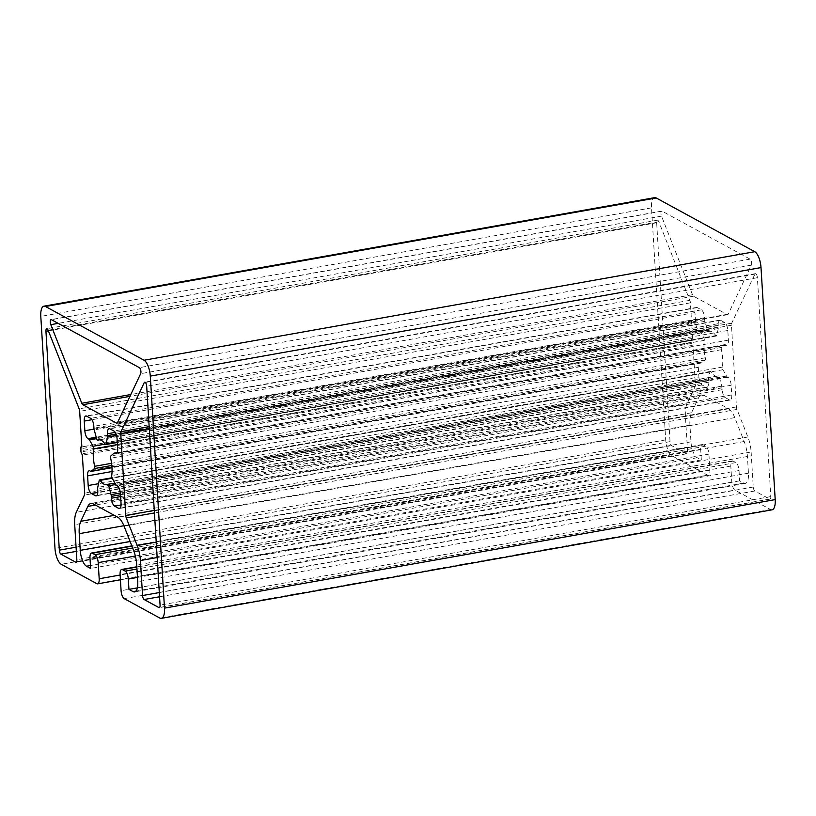 <?xml version="1.0" encoding="UTF-8"?>
<svg xmlns="http://www.w3.org/2000/svg" width="816" height="816" viewBox="0 0 816 816"><rect width="100%" height="100%" fill="white"/><g stroke="black" fill="none" stroke-linecap="round" stroke-linejoin="round"><path stroke-width="0.61" stroke-dasharray="4.08 3.06" d="M751.118 451.993L753.26 487.019A3.356 1.275 -100.1 0 0 754.831 490.987L769.61 499.055A3.356 1.275 -100.1 0 0 769.998 499.127A3.356 1.275 -100.1 0 0 770.783 496.577L757.391 277.695A3.356 1.275 -100.1 0 0 755.443 273.646A3.356 1.275 -100.1 0 0 754.912 274.135L731.717 323.167A3.356 1.275 -100.1 0 0 731.452 325.227L736.45 406.929A3.356 1.275 -100.1 0 0 736.991 409.418L747.874 437.009A20.114 7.63 79.9 0 1 751.118 451.993L157.162 557.542M772.069 509.827A13.413 5.09 79.9 0 1 770.518 509.51L734.93 490.1A6.701 2.54 79.9 0 1 731.799 482.164L730.81 466.058A6.701 2.54 79.9 0 1 732.37 460.948A6.701 2.54 79.9 0 1 733.156 461.101L735.889 462.59A6.701 2.54 79.9 0 1 739.021 470.536L739.653 480.848L743.753 483.082A13.413 5.09 -100.1 0 0 745.314 483.398A13.413 5.09 -100.1 0 0 748.445 473.178L747.425 456.491A20.114 7.63 -100.1 0 0 744.182 441.507L734.757 417.608A20.114 7.63 -100.1 0 0 728.596 408.775L704.024 395.372A20.114 7.63 -100.1 0 0 701.689 394.903A20.114 7.63 -100.1 0 0 698.557 397.871L691.509 412.774A20.114 7.63 -100.1 0 0 689.938 425.136L690.958 441.823A13.413 5.09 -100.1 0 0 697.221 457.705L701.332 459.938L700.699 449.626A6.701 2.54 79.9 0 1 702.26 444.526A6.701 2.54 79.9 0 1 703.035 444.679L705.779 446.168A6.701 2.54 79.9 0 1 708.91 454.114L709.889 470.22A6.701 2.54 79.9 0 1 708.329 475.33A6.701 2.54 79.9 0 1 707.554 475.177L671.966 455.767A13.413 5.09 79.9 0 1 665.703 439.885L651.505 207.866A13.413 5.09 79.9 0 1 654.636 197.656M739.653 480.848L137.374 587.867M701.332 459.938L90.617 568.466M698.904 377.002A6.701 2.54 -100.1 0 0 702.035 384.948L706.136 387.182A6.701 2.54 -100.1 0 0 706.921 387.335A6.701 2.54 -100.1 0 0 708.482 382.235L708.37 380.389A3.356 1.275 79.9 0 1 708.451 378.879L709.9 372.076A2.009 0.765 79.9 0 1 710.318 371.443A2.009 0.765 79.9 0 1 710.889 371.831A22.797 8.65 -100.1 0 0 717.346 376.176A22.797 8.65 -100.1 0 0 718.284 375.86A2.009 0.765 79.9 0 1 718.366 375.839A2.009 0.765 79.9 0 1 719.365 377.237L721.772 386.141A3.356 1.275 79.9 0 1 722.058 387.855L722.17 389.691A6.701 2.54 -100.1 0 0 725.302 397.637L729.402 399.871A6.701 2.54 -100.1 0 0 730.187 400.024A6.701 2.54 -100.1 0 0 731.748 394.924L731.156 385.254A6.701 2.54 -100.1 0 0 728.025 377.318L727.24 376.89A3.356 1.275 79.9 0 1 726.536 376.084L722.925 369.73A2.009 0.765 79.9 0 1 722.425 367.098A22.797 8.65 -100.1 0 0 721.364 349.687A2.009 0.765 79.9 0 1 721.558 347.432L724.618 344.719A3.356 1.275 79.9 0 1 724.883 344.587A3.356 1.275 79.9 0 1 725.271 344.658L726.056 345.086A6.701 2.54 -100.1 0 0 726.832 345.25A6.701 2.54 -100.1 0 0 728.402 340.139L727.811 330.47A6.701 2.54 -100.1 0 0 724.679 322.534L720.569 320.29A6.701 2.54 -100.1 0 0 719.794 320.137A6.701 2.54 -100.1 0 0 718.223 325.247L718.335 327.094A3.356 1.275 79.9 0 1 718.253 328.603L716.805 335.407A2.009 0.765 79.9 0 1 716.387 336.029A2.009 0.765 79.9 0 1 715.826 335.641A22.797 8.65 -100.1 0 0 709.369 331.296A22.797 8.65 -100.1 0 0 708.431 331.612A2.009 0.765 79.9 0 1 708.339 331.643A2.009 0.765 79.9 0 1 707.339 330.235L704.932 321.331A3.356 1.275 79.9 0 1 704.657 319.627L704.534 317.781A6.701 2.54 -100.1 0 0 701.403 309.845L697.303 307.601A6.701 2.54 -100.1 0 0 696.527 307.448A6.701 2.54 -100.1 0 0 694.957 312.559L695.548 322.218A6.701 2.54 -100.1 0 0 698.68 330.164L699.465 330.592A3.356 1.275 79.9 0 1 700.179 331.388L703.79 337.742A2.009 0.765 79.9 0 1 704.279 340.374A22.797 8.65 -100.1 0 0 705.34 357.785A2.009 0.765 79.9 0 1 705.146 360.04L702.097 362.753A3.356 1.275 79.9 0 1 701.821 362.885A3.356 1.275 79.9 0 1 701.434 362.814L700.648 362.386A6.701 2.54 -100.1 0 0 699.873 362.233A6.701 2.54 -100.1 0 0 698.312 367.333L698.904 377.002L98.532 483.694M751.373 265.159A3.356 1.275 -100.1 0 0 751.454 261.803A3.356 1.275 -100.1 0 0 750.067 259.131L662.133 211.171A3.356 1.275 -100.1 0 0 661.745 211.089A3.356 1.275 -100.1 0 0 661.501 216.138L692.509 294.729A3.356 1.275 -100.1 0 0 693.529 296.198L727.26 314.599A3.356 1.275 -100.1 0 0 727.658 314.68A3.356 1.275 -100.1 0 0 728.178 314.18L751.373 265.159L140.668 373.677M692.57 338.456L690.397 302.828A3.356 1.275 -100.1 0 0 689.857 300.329L658.849 221.748A3.356 1.275 -100.1 0 0 657.431 220.198A3.356 1.275 -100.1 0 0 656.656 222.748L670.038 441.629A3.356 1.275 -100.1 0 0 671.609 445.607L686.389 453.665A3.356 1.275 -100.1 0 0 686.776 453.747A3.356 1.275 -100.1 0 0 687.562 451.187L685.42 416.16A20.114 7.63 79.9 0 1 686.99 403.798L695.13 386.59A3.356 1.275 -100.1 0 0 695.395 384.53L693.07 346.627L692.029 345.443L691.591 338.538L81.865 446.974M693.07 346.627L82.365 455.155M692.141 342.169L81.427 450.687M753.26 487.019L159.304 592.569M747.874 437.009L156.223 542.14M736.991 409.418L154.438 512.948M736.45 406.929L154.275 510.377M731.452 325.227L149.277 428.675M731.717 323.167L149.165 426.686M754.912 274.135L145.391 382.449M757.391 277.695L146.686 386.213M770.783 496.577L160.069 605.105M769.61 499.055L159.63 607.451M754.831 490.987L159.559 596.771M691.509 412.774L114.301 515.345M689.938 425.136L123.879 525.728M698.557 397.871L95.421 505.053M704.024 395.372L93.31 503.9M728.596 408.775L117.892 517.303M734.757 417.608L124.042 526.136M744.182 441.507L133.477 550.035M747.425 456.491L136.711 565.019M748.445 473.178L137.741 581.706M743.753 483.082L135.966 591.09M739.021 470.536L137.476 577.432M735.889 462.59L136.966 569.027M733.156 461.101L136.843 567.069M730.81 466.058L120.105 574.576M731.799 482.164L121.084 590.692M124.216 598.628L734.93 490.1M96.839 583.695L707.554 475.177M709.889 470.22L120.125 575.025M708.91 454.114L135.354 556.033M705.779 446.168L132.682 548.015M703.035 444.679L131.947 546.159M700.699 449.626L89.984 558.154M697.221 457.705L90.443 565.529M690.958 441.823L130.101 541.487M702.035 384.948L97.787 492.323M706.136 387.182L96.89 495.445M708.482 382.235L97.777 490.753M708.37 380.389L97.665 488.906M708.451 378.879L97.747 487.397M709.9 372.076L99.195 480.593M710.889 371.831L112.19 478.217M718.284 375.86L114.954 483.082L718.366 375.839M719.365 377.237L115.76 484.5M721.772 386.141L120.38 493.007M722.058 387.855L120.513 494.751M722.17 389.691L120.625 496.597M725.302 397.637L121.054 505.012M729.402 399.871L120.156 508.144M731.748 394.924L121.043 503.441M731.156 385.254L120.452 493.782M728.025 377.318L117.32 485.836M727.24 376.89L116.535 485.408M726.536 376.084L115.821 484.612M722.925 369.73L112.21 478.258M722.425 367.098L111.721 475.626M721.364 349.687L110.66 458.215M721.558 347.432L110.854 455.96M724.618 344.719L113.903 453.247M725.271 344.658L117.198 452.717M726.056 345.086L116.8 453.359M728.402 340.139L117.688 448.667M727.811 330.47L117.096 438.998M724.679 322.534L113.965 431.052M720.569 320.29L109.864 428.818M718.223 325.247L115.229 432.398M718.335 327.094L116.066 434.112M718.253 328.603L116.525 435.53M716.805 335.407L117.28 441.946M715.826 335.641L105.111 444.169L703.79 337.742M708.431 331.612L99.644 439.793M707.339 330.235L96.635 438.763M704.932 321.331L94.228 429.859M704.657 319.627L93.942 428.145M704.534 317.781L93.83 426.309M701.403 309.845L90.698 418.363M697.303 307.601L86.598 416.129M694.957 312.559L91.963 419.71M695.548 322.218L94.054 429.104M698.68 330.164L96.217 437.223M699.465 330.592L96.359 437.764M700.179 331.388L96.604 438.651M704.279 340.374L117.443 444.659M705.34 357.785L111.557 463.304M705.146 360.04L111.812 465.477M702.097 362.753L111.965 467.619M701.434 362.814L90.729 471.342M700.648 362.386L89.944 470.914M698.312 367.333L112.037 471.515M750.067 259.131L139.363 367.649M728.178 314.18L117.463 422.708M727.26 314.599L117.29 422.994M693.529 296.198L129.938 396.352M692.509 294.729L130.795 394.546M661.501 216.138L58.15 323.36M662.133 211.171L51.428 319.688M691.611 338.538L81.855 446.893L691.591 338.538M691.478 340.272L80.764 448.8M690.397 302.828L79.682 411.356M689.857 300.329L79.142 408.857M658.849 221.748L48.144 330.266M656.656 222.748L48.368 330.847M670.038 441.629L76.082 547.179M671.609 445.607L76.347 551.381M686.389 453.665L76.408 562.061M687.562 451.187L76.847 559.715M685.42 416.16L74.705 524.688M686.99 403.798L76.276 512.326M695.13 386.59L84.425 495.118M695.395 384.53L84.68 493.058M692.029 345.443L81.325 453.971M691.672 343.444L80.957 451.962M770.518 509.51L159.803 618.038M671.966 455.767L61.251 564.295M665.703 439.885L54.988 548.413M651.505 207.866L40.8 316.394M755.443 273.646L144.728 382.174M769.998 499.127L159.293 607.655M701.689 394.903L90.974 503.431M745.314 483.398L134.609 591.916M732.37 460.948L136.823 566.773M708.329 475.33L120.421 579.799M702.26 444.526L131.835 545.884M706.921 387.335L96.206 495.863M710.318 371.443L111.996 477.768M717.346 376.176L106.631 484.704M730.187 400.024L119.473 508.552M724.883 344.587L117.269 452.564M726.832 345.25L116.127 453.767M719.794 320.137L109.079 428.665M716.387 336.029L117.31 442.486M709.369 331.296L98.654 439.824M708.339 331.643L99.695 439.793M696.527 307.448L85.813 415.976M701.821 362.885L111.976 467.711M699.873 362.233L89.168 470.75M727.658 314.68L116.943 423.198M661.745 211.089L51.031 319.617M657.431 220.198L46.726 328.715M686.776 453.747L76.072 562.265"/><path stroke-width="1.22" d="M142.555 595.547L140.413 560.51A20.114 7.63 -100.1 0 0 137.17 545.527L126.286 517.946A3.356 1.275 79.9 0 1 125.746 515.447L120.748 433.745A3.356 1.275 79.9 0 1 121.013 431.684L144.208 382.663A3.356 1.275 79.9 0 1 144.728 382.174A3.356 1.275 79.9 0 1 146.686 386.213L160.069 605.105A3.356 1.275 79.9 0 1 159.293 607.655A3.356 1.275 79.9 0 1 158.896 607.573L144.116 599.515A3.356 1.275 79.9 0 1 142.555 595.547L159.304 592.569M79.223 533.664A20.114 7.63 79.9 0 1 80.794 521.302L87.853 506.389A20.114 7.63 79.9 0 1 90.974 503.431A20.114 7.63 79.9 0 1 93.31 503.9L117.892 517.303A20.114 7.63 79.9 0 1 124.042 526.136L133.477 550.035A20.114 7.63 79.9 0 1 136.711 565.019L137.741 581.706A13.413 5.09 79.9 0 1 134.609 591.916A13.413 5.09 79.9 0 1 133.049 591.61L128.948 589.366L128.316 579.054A6.701 2.54 -100.1 0 0 125.185 571.118L122.441 569.629A6.701 2.54 -100.1 0 0 121.666 569.466A6.701 2.54 -100.1 0 0 120.105 574.576L121.084 590.692A6.701 2.54 -100.1 0 0 124.216 598.628L159.803 618.038A13.413 5.09 79.9 0 0 161.364 618.344A13.413 5.09 79.9 0 0 164.495 608.134L150.297 376.115A13.413 5.09 79.9 0 0 144.034 360.233L45.482 306.49A13.413 5.09 79.9 0 0 43.931 306.173A13.413 5.09 79.9 0 0 40.8 316.394L54.988 548.413A13.413 5.09 79.9 0 0 61.251 564.295L96.839 583.695A6.701 2.54 -100.1 0 0 97.624 583.858A6.701 2.54 -100.1 0 0 99.185 578.748L98.195 562.632A6.701 2.54 -100.1 0 0 95.064 554.696L92.33 553.207A6.701 2.54 -100.1 0 0 91.555 553.044A6.701 2.54 -100.1 0 0 89.984 558.154L90.617 568.466L86.516 566.233A13.413 5.09 79.9 0 1 80.254 550.351L79.223 533.664L123.879 525.728M137.374 587.867L128.948 589.366M91.321 493.466A6.701 2.54 79.9 0 1 88.189 485.53L87.598 475.861A6.701 2.54 79.9 0 1 89.168 470.75A6.701 2.54 79.9 0 1 89.944 470.914L90.729 471.342A3.356 1.275 -100.1 0 0 91.117 471.413A3.356 1.275 -100.1 0 0 91.382 471.281L94.442 468.568A2.009 0.765 -100.1 0 0 94.636 466.313A22.797 8.65 79.9 0 1 93.575 448.902A2.009 0.765 -100.1 0 0 93.075 446.27L89.464 439.916A3.356 1.275 -100.1 0 0 88.76 439.11L87.975 438.682A6.701 2.54 79.9 0 1 84.844 430.746L84.252 421.076A6.701 2.54 79.9 0 1 85.813 415.976A6.701 2.54 79.9 0 1 86.598 416.129L90.698 418.363A6.701 2.54 79.9 0 1 93.83 426.309L93.942 428.145A3.356 1.275 -100.1 0 0 94.228 429.859L96.635 438.763A2.009 0.765 -100.1 0 0 97.634 440.161A2.009 0.765 -100.1 0 0 97.716 440.14A22.797 8.65 79.9 0 1 98.654 439.824A22.797 8.65 79.9 0 1 105.111 444.169A2.009 0.765 -100.1 0 0 105.682 444.557A2.009 0.765 -100.1 0 0 106.1 443.924L107.549 437.121A3.356 1.275 -100.1 0 0 107.63 435.611L107.518 433.765A6.701 2.54 79.9 0 1 109.079 428.665A6.701 2.54 79.9 0 1 109.864 428.818L113.965 431.052A6.701 2.54 79.9 0 1 117.096 438.998L117.688 448.667A6.701 2.54 79.9 0 1 116.127 453.767A6.701 2.54 79.9 0 1 115.352 453.614L114.566 453.186A3.356 1.275 -100.1 0 0 114.179 453.115A3.356 1.275 -100.1 0 0 113.903 453.247L110.854 455.96A2.009 0.765 -100.1 0 0 110.66 458.215A22.797 8.65 79.9 0 1 111.721 475.626A2.009 0.765 -100.1 0 0 112.21 478.258L115.821 484.612A3.356 1.275 -100.1 0 0 116.535 485.408L117.32 485.836A6.701 2.54 79.9 0 1 120.452 493.782L121.043 503.441A6.701 2.54 79.9 0 1 119.473 508.552A6.701 2.54 79.9 0 1 118.697 508.399L114.597 506.155A6.701 2.54 79.9 0 1 111.466 498.219L111.343 496.373A3.356 1.275 -100.1 0 0 111.068 494.669L108.661 485.765A2.009 0.765 -100.1 0 0 107.661 484.357A2.009 0.765 -100.1 0 0 107.569 484.388A22.797 8.65 79.9 0 1 106.631 484.704A22.797 8.65 79.9 0 1 100.174 480.359A2.009 0.765 -100.1 0 0 99.613 479.971A2.009 0.765 -100.1 0 0 99.195 480.593L97.747 487.397A3.356 1.275 -100.1 0 0 97.665 488.906L97.777 490.753A6.701 2.54 79.9 0 1 96.206 495.863A6.701 2.54 79.9 0 1 95.431 495.71L91.321 493.466L97.787 492.323M139.363 367.649A3.356 1.275 79.9 0 1 140.75 370.331A3.356 1.275 79.9 0 1 140.668 373.677L117.463 422.708A3.356 1.275 79.9 0 1 116.943 423.198A3.356 1.275 79.9 0 1 116.555 423.127L82.824 404.726A3.356 1.275 79.9 0 1 81.794 403.257L50.796 324.666A3.356 1.275 79.9 0 1 51.031 319.617A3.356 1.275 79.9 0 1 51.428 319.688L139.363 367.649M80.896 447.066L80.957 451.962L82.365 455.155L84.68 493.058A3.356 1.275 79.9 0 1 84.425 495.118L76.276 512.326A20.114 7.63 -100.1 0 0 74.705 524.688L76.847 559.715A3.356 1.275 79.9 0 1 76.072 562.265A3.356 1.275 79.9 0 1 75.684 562.193L60.894 554.125A3.356 1.275 79.9 0 1 59.333 550.157L45.941 331.276A3.356 1.275 79.9 0 1 46.726 328.715A3.356 1.275 79.9 0 1 48.144 330.266L79.142 408.857A3.356 1.275 79.9 0 1 79.682 411.356L81.865 446.974L80.886 447.066M43.931 306.173L654.636 197.656A13.413 5.09 79.9 0 1 656.197 197.962L754.749 251.705A13.413 5.09 79.9 0 1 761.012 267.587L775.2 499.606A13.413 5.09 79.9 0 1 772.069 509.827L161.364 618.344M157.162 557.542L140.413 560.51M156.223 542.14L137.17 545.527M154.438 512.948L126.286 517.946M154.275 510.377L125.746 515.447M149.277 428.675L120.748 433.745M149.165 426.686L121.013 431.684M145.391 382.449L144.208 382.663M159.63 607.451L158.896 607.573M159.559 596.771L144.116 599.515M114.301 515.345L80.794 521.302M95.421 505.053L87.853 506.389M135.966 591.09L133.049 591.61M137.476 577.432L128.316 579.054M136.966 569.027L125.185 571.118M136.843 567.069L122.441 569.629M120.125 575.025L99.185 578.748M135.354 556.033L98.195 562.632M132.682 548.015L95.064 554.696M131.947 546.159L92.33 553.207M90.443 565.529L86.516 566.233M130.101 541.487L80.254 550.351M98.532 483.694L88.189 485.53M96.89 495.445L95.431 495.71M112.19 478.217L100.174 480.359M107.661 484.357L114.944 483.062L107.743 484.357M115.76 484.5L108.661 485.765M120.38 493.007L111.068 494.669M120.513 494.751L111.343 496.373M120.625 496.597L111.466 498.219M121.054 505.012L114.597 506.155M120.156 508.144L118.697 508.399M117.198 452.717L114.566 453.186M116.8 453.359L115.352 453.614M115.229 432.398L107.518 433.765M116.066 434.112L107.63 435.611M116.525 435.53L107.549 437.121M117.28 441.946L106.1 443.924M99.644 439.793L97.716 440.14M91.963 419.71L84.252 421.076M94.054 429.104L84.844 430.746M96.217 437.223L87.975 438.682M96.359 437.764L88.76 439.11M96.604 438.651L89.464 439.916M105.091 444.139L93.075 446.27M117.443 444.659L93.575 448.902M111.557 463.304L94.636 466.313M111.812 465.477L94.442 468.568M111.965 467.619L91.382 471.281M112.037 471.515L87.598 475.861M117.29 422.994L116.555 423.127M129.938 396.352L82.824 404.726M130.795 394.546L81.794 403.257M58.15 323.36L50.796 324.666M48.368 330.847L45.941 331.276M76.082 547.179L59.333 550.157M76.347 551.381L60.894 554.125M76.408 562.061L75.684 562.193M761.012 267.587L150.297 376.115M754.749 251.705L144.034 360.233M775.2 499.606L164.495 608.134M656.197 197.962L45.482 306.49M136.823 566.773L121.666 569.466M120.421 579.799L97.624 583.858M131.835 545.884L91.555 553.044M111.996 477.768L99.613 479.971M117.269 452.564L114.179 453.115M117.31 442.486L105.682 444.557M99.695 439.793L97.634 440.161M111.976 467.711L91.117 471.413"/></g></svg>

